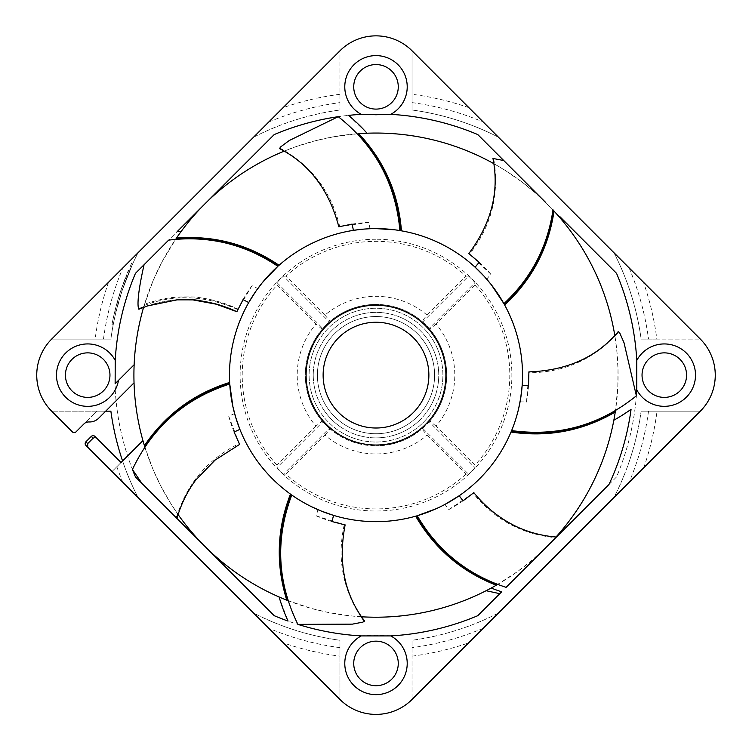 <?xml version="1.0" encoding="UTF-8"?>
<svg xmlns="http://www.w3.org/2000/svg" width="752" height="752" viewBox="0 0 752 752"><rect width="100%" height="100%" fill="white"/><g stroke="black" fill="none" stroke-linecap="round" stroke-linejoin="round"><path stroke-width="0.56" stroke-dasharray="3.76 2.82" d="M427.033 315.088A78.8 78.8 0 0 0 324.967 315.088L286.014 276.134A133.781 133.781 0 0 1 465.986 276.134L427.033 315.088L421.891 321.33A70.716 70.716 0 0 0 376 304.419A70.716 70.716 0 0 1 446.716 375.135A70.716 70.716 0 0 1 376 445.842A70.716 70.716 0 0 0 421.891 428.941L427.033 435.173L465.986 474.127L468.562 474.183L422.652 428.273L421.891 428.941M363.63 129.532L367.014 133.217A242.088 242.088 0 0 1 367.042 133.217L348.543 115.385M352.105 224.115A152.9 152.9 0 0 1 368.724 222.413L369.993 228.73A146.527 146.527 0 0 1 475.104 267.204M369.993 228.73L375.972 228.608C386.754 228.805 395.242 229.548 401.446 230.836M399.885 230.563L394.875 229.83M177.481 299.813C176.964 299.352 170.027 300.462 156.67 303.141L147.759 305.857M214.734 303.676A112.151 112.151 0 0 0 143.82 307.295L140.624 308.546M274.17 615.662L204.817 546.309A242.088 242.088 0 0 0 547.183 546.309L616.527 476.965A261.198 261.198 0 0 0 636.784 389.865A31.217 31.217 0 0 0 695.515 375.135A31.217 31.217 0 0 0 636.784 360.396A261.198 261.198 0 0 0 616.527 273.305L547.183 203.952A242.088 242.088 0 0 0 204.817 203.952A242.088 242.088 0 0 0 204.817 546.309L274.17 615.662A261.198 261.198 0 0 0 361.27 635.91A31.217 31.217 0 0 0 376 694.651A31.217 31.217 0 0 0 390.73 635.91A261.198 261.198 0 0 0 477.83 615.662M390.73 635.91L376 635.224L361.27 635.91M498.501 613.012A267.571 267.571 0 0 1 412.04 640.262L412.04 699.473L412.04 640.262A267.571 267.571 0 0 0 498.501 613.012L412.04 699.473A50.967 50.967 0 0 1 339.96 699.473L85.897 445.41A2.547 2.547 0 0 1 85.897 441.8L91.302 436.395A2.547 2.547 0 0 1 94.902 436.395L121.034 462.527L122.576 460.976A267.571 267.571 0 0 1 110.873 411.165L96.707 411.165L75.98 431.892A2.547 2.547 0 0 1 72.38 431.892L51.662 411.165A50.967 50.967 0 0 1 51.662 339.096L339.96 50.788A50.967 50.967 0 0 1 412.04 50.788L700.338 339.096A50.967 50.967 0 0 1 700.338 411.165L412.237 699.266M510.74 167.508L477.83 134.599A261.198 261.198 0 0 0 390.73 114.351A31.217 31.217 0 0 0 376 55.61A31.217 31.217 0 0 0 361.27 114.351A261.198 261.198 0 0 0 274.17 134.599L151.622 257.156M139.195 309.091A245.838 245.838 0 0 1 139.411 308.329L143.829 306.562A242.088 242.088 0 0 1 144.121 305.585L153.248 280.327L162.047 261.865L176.09 238.6M143.585 307.389A242.088 242.088 0 0 1 143.829 306.562A131.656 131.656 0 0 0 139.411 308.329M361.665 616.79A242.088 242.088 0 0 1 360.81 616.743L347.715 615.559L327.797 612.372L310.585 608.208L287.377 600.416M279.105 596.975L279.133 596.994A242.088 242.088 0 0 1 279.105 596.975L288.035 621.067M178.121 514.594A242.088 242.088 0 0 1 177.632 513.898L170.394 502.928L160.467 485.36L152.985 469.314L144.619 446.312M181.26 231.325L180.367 231.381M284.068 151.18A242.088 242.088 0 0 1 284.858 150.861L297.162 146.245L316.498 140.474L333.803 136.751L358.093 133.706M361.27 114.351L376 115.037L390.73 114.351M115.216 360.405L115.216 389.865A31.217 31.217 0 0 1 56.485 375.135A31.217 31.217 0 0 1 115.216 360.405A261.198 261.198 0 0 1 135.473 273.305L274.17 134.599M376 64.559A22.269 22.269 0 0 0 353.731 86.828A22.269 22.269 0 0 0 376 109.096A22.269 22.269 0 0 0 398.269 86.828A22.269 22.269 0 0 0 376 64.559M115.216 389.865A261.198 261.198 0 0 0 135.473 476.965M85.897 441.8A2.547 2.547 0 0 0 85.897 445.41A2.547 2.547 0 0 1 85.897 441.8L91.302 436.395A2.547 2.547 0 0 1 94.902 436.395L121.034 462.527L112.02 471.532L85.897 445.41M122.914 482.427A274.894 274.894 0 0 1 116.823 466.729L121.034 462.527M93.107 435.652A2.547 2.547 0 0 0 91.725 436.057M283.391 642.904L253.499 613.012A267.571 267.571 0 0 0 339.96 640.262L339.96 699.473L283.391 642.904A283.335 283.335 0 0 0 339.96 656.167M339.96 699.473L339.96 640.262A267.571 267.571 0 0 1 253.499 613.012M137.71 497.222L112.02 471.532L122.576 460.976L116.823 466.729M138.124 497.636A267.571 267.571 0 0 1 122.576 460.976A267.571 267.571 0 0 0 138.124 497.636M72.38 431.892A2.547 2.547 0 0 0 75.98 431.892L96.707 411.165L51.662 411.165L105.712 411.165L98.653 418.234A12.737 12.737 0 0 1 89.667 421.966L88.529 421.966A6.373 6.373 0 0 0 84.036 423.837L75.98 431.892A2.547 2.547 0 0 1 72.38 431.892L51.662 411.165M103.485 339.096A274.894 274.894 0 0 1 122.914 267.834L51.662 339.096L110.873 339.096L51.662 339.096L138.124 252.634A267.571 267.571 0 0 0 110.873 339.096A267.571 267.571 0 0 1 138.124 252.634M253.499 137.249A267.571 267.571 0 0 1 339.96 109.999A267.571 267.571 0 0 0 253.499 137.249L339.96 50.788L339.96 109.999L339.96 50.788M117.923 304.504A267.571 267.571 0 0 0 116.071 311.666L122.115 290.676L129.504 271.049A267.571 267.571 0 0 0 117.923 304.504L116.889 303.47L117.923 304.504M131.685 262.946L121.42 288.73A268.84 268.84 0 0 0 112.001 324.347L113.091 325.437L112.001 324.347A268.84 268.84 0 0 1 121.42 288.73L122.426 289.736A267.571 267.571 0 0 0 113.091 325.437A267.571 267.571 0 0 1 122.426 289.736L132.643 263.914L122.426 289.736L121.42 288.73L122.426 289.736L121.42 288.73L131.685 262.946L132.643 263.914M108.542 282.216A283.147 283.147 0 0 0 95.156 339.096M122.115 290.676L121.1 289.67L115.018 310.614A268.84 268.84 0 0 1 125.922 276.463L126.9 277.45L125.922 276.463A268.84 268.84 0 0 1 128.536 270.071L129.504 271.049M116.071 311.666L115.018 310.614M121.1 289.67L128.536 270.071M412.04 102.62A274.894 274.894 0 0 1 483.292 122.05L412.04 50.788L412.04 109.999L412.04 50.788L498.501 137.249A267.571 267.571 0 0 0 412.04 109.999A267.571 267.571 0 0 1 498.501 137.249M656.844 339.096L641.127 339.096A267.571 267.571 0 0 0 613.876 252.634L700.338 339.096L656.844 339.096A283.147 283.147 0 0 0 643.458 282.216M613.876 252.634A267.571 267.571 0 0 1 641.127 339.096L700.338 339.096M629.086 267.834A274.894 274.894 0 0 1 648.515 339.096M700.338 411.165L641.127 411.165L700.338 411.165L613.876 497.636A267.571 267.571 0 0 0 641.127 411.165A267.571 267.571 0 0 1 613.876 497.636M648.515 411.165A274.894 274.894 0 0 1 629.086 482.427M412.04 656.167A283.335 283.335 0 0 0 468.609 642.904M483.292 628.221A274.894 274.894 0 0 1 412.04 647.651M339.96 647.651A274.894 274.894 0 0 1 268.708 628.221M643.768 467.744A283.335 283.335 0 0 0 657.032 411.165M468.919 107.668A283.147 283.147 0 0 0 412.04 94.291M268.708 122.05A274.894 274.894 0 0 1 339.96 102.62M339.96 94.291A283.147 283.147 0 0 0 283.081 107.668M134.035 382.843L105.712 411.165M122.576 460.976L142.936 440.616M376 685.702A22.269 22.269 0 0 0 398.269 663.433A22.269 22.269 0 0 0 376 641.165A22.269 22.269 0 0 0 353.731 663.433A22.269 22.269 0 0 0 376 685.702M364.635 621.086L363.573 620.729A131.656 131.656 0 0 1 360.81 616.743L363.573 620.729M360.81 616.743C342.489 588.449 336.971 557.768 344.247 524.689L344.275 524.699M463.053 500.823A152.9 152.9 0 0 1 448.822 509.574L444.93 504.432A146.527 146.527 0 0 1 333.54 515.374M444.93 504.432C433.49 510.232 423.743 514.152 415.687 516.182M448.822 509.574L473.13 493.209C494.459 519.519 521.888 534.324 555.427 537.652L546.337 547.146L531.42 560.738L517.451 571.595L496.875 584.877M234.088 432.033A152.9 152.9 0 0 1 228.73 416.213L234.605 413.562A146.527 146.527 0 0 1 248.724 302.53M243.028 299.653A152.9 152.9 0 0 1 252.061 285.6L257.795 288.542A146.527 146.527 0 0 1 353.412 230.356M479.174 262.288A152.9 152.9 0 0 1 490.868 274.217L486.713 279.152A146.527 146.527 0 0 1 522.17 385.325M528.553 385.438A152.9 152.9 0 0 1 526.513 402.019L520.064 401.85A146.527 146.527 0 0 1 459.171 495.765M332.008 521.559A152.9 152.9 0 0 1 316.291 515.891L317.889 509.64A146.527 146.527 0 0 1 239.879 429.373M376 239.258A135.877 135.877 0 0 0 240.123 375.135A135.877 135.877 0 0 0 376 511.012A135.877 135.877 0 0 0 511.877 375.135A135.877 135.877 0 0 0 376 239.258M317.889 509.64C306.214 504.31 297.078 499.131 290.469 494.102L291.165 494.6M163.466 504.959L167.094 508.578M167.715 509.207L176.419 517.912A131.139 131.139 0 0 1 177.632 513.898C188.329 481.938 208.877 458.485 239.268 443.558L239.286 443.577M176.946 518.448L176.419 517.912M228.73 416.213L239.268 443.558M234.605 413.562C231.494 401.117 229.849 390.739 229.651 382.439M168.645 240.123L166.051 242.727M165.29 243.479L157.488 251.281M144.121 305.585C173.985 293.929 205.23 295.273 237.848 309.617A152.9 152.9 0 0 0 236.88 311.713M252.061 285.6L238.093 309.1C226.051 303.423 213.888 299.719 201.611 297.999C196.056 296.72 186.59 296.542 173.204 297.463C165.778 297.933 150.353 301.909 144.487 304.363M237.848 309.617L238.093 309.1M257.795 288.542C265.588 278.353 272.675 270.598 279.048 265.268L278.4 265.841M238.017 309.26C225.703 303.517 213.568 299.766 201.611 297.999M373.218 228.636L369.232 228.758M364.447 229.059L361.157 229.36M279.518 148.605L280.637 148.464A131.656 131.656 0 0 1 284.858 150.861C313.631 168.401 331.923 193.649 339.716 226.606L339.688 226.606M368.724 222.413L339.716 226.606M545.764 202.532L545.172 201.95M538.338 195.106L536.966 193.734M492.955 158.456L493.763 159.255A131.656 131.656 0 0 1 494.515 164.039L505.795 170.789L522.367 182.304L536.063 193.518L553.585 210.607M490.868 274.217L469.502 254.157C490.407 227.518 498.745 197.475 494.515 164.039A242.088 242.088 0 0 0 493.773 163.626M486.713 279.152C494.919 289.022 500.907 297.66 504.686 305.049M618.323 331.482L618.2 332.6A131.656 131.656 0 0 1 614.929 336.182L616.696 349.201L618.012 369.335L617.796 387.036L615.352 411.4M526.513 402.019L528.882 372.813C562.74 372.541 591.42 360.33 614.929 336.182A242.088 242.088 0 0 0 614.788 335.336M520.064 401.85C517.47 414.418 514.453 424.485 511.022 432.043L511.351 431.253M436.376 508.634L444.883 504.46M506.143 587.35L507.628 585.864M509.292 584.201L511.99 581.493M514.095 579.397L537.812 555.681M539.551 553.942L546.196 547.296M547.898 545.585L548.828 544.664M550.351 543.141L553.434 540.058M555.296 538.197L556.424 537.069L555.427 537.652M556.001 537.013A242.088 242.088 0 0 1 555.54 537.52M616.527 476.965L547.183 546.309A242.088 242.088 0 0 0 547.183 203.952L616.527 273.305L559.676 216.444L559.535 217.272M493.763 159.255L494.515 164.039M618.2 332.6L614.929 336.182M664.307 397.394A22.269 22.269 0 0 0 686.567 375.135A22.269 22.269 0 0 0 664.307 352.867A22.269 22.269 0 0 0 642.039 375.135A22.269 22.269 0 0 0 664.307 397.394M636.784 389.865L636.784 360.396M631.069 409.314L613.848 420.218M608.923 484.57L556.424 537.069M500.146 593.337L501.659 591.833M280.637 148.464L284.858 150.861M177.171 231.607L177.989 231.541M176.955 516.079L177.632 513.898M279.133 596.994L280.581 601.769M316.291 515.891L344.247 524.689M421.891 321.33L422.652 321.988L468.562 276.078L465.986 276.134M468.562 276.078A135.567 135.567 0 0 1 475.048 282.573L429.148 328.483A70.716 70.716 0 0 0 422.652 321.988M475.001 285.14A133.781 133.781 0 0 1 475.001 465.121L436.038 426.158A78.8 78.8 0 0 0 436.038 324.103L475.001 285.14L475.048 282.573M422.652 428.273A70.716 70.716 0 0 0 429.148 421.778L475.048 467.688L475.001 465.121M475.048 467.688A135.567 135.567 0 0 1 468.562 474.183M465.986 474.127A133.781 133.781 0 0 1 286.014 474.127L324.967 435.173A78.8 78.8 0 0 0 427.033 435.173M324.967 435.173L330.109 428.941L329.348 428.273L283.438 474.183L286.014 474.127M283.438 474.183A135.567 135.567 0 0 1 276.952 467.688L322.852 421.778L322.194 421.017A70.716 70.716 0 0 1 322.194 329.244L322.852 328.483L276.952 282.573L276.999 285.14L315.962 324.103A78.8 78.8 0 0 0 315.962 426.158L322.194 421.017M315.962 426.158L276.999 465.121L276.952 467.688M276.999 465.121A133.781 133.781 0 0 1 276.999 285.14M276.952 282.573A135.567 135.567 0 0 1 283.438 276.078L329.348 321.988L330.109 321.33A70.716 70.716 0 0 1 376 304.419A70.716 70.716 0 0 0 305.284 375.135A70.716 70.716 0 0 0 376 445.842A70.716 70.716 0 0 1 330.109 428.941M286.014 276.134L283.438 276.078M436.038 426.158L429.806 421.017L429.148 421.778M436.038 324.103L429.806 329.244A70.716 70.716 0 0 1 429.806 421.017M429.148 328.483L429.806 329.244M324.967 315.088L330.109 321.33M329.348 321.988A70.716 70.716 0 0 0 322.852 328.483M322.194 329.244L315.962 324.103M322.852 421.778A70.716 70.716 0 0 0 329.348 428.273M376 442.026A66.89 66.89 0 0 0 442.89 375.135A66.89 66.89 0 0 0 376 308.235A66.89 66.89 0 0 0 309.11 375.135A66.89 66.89 0 0 0 376 442.026A66.89 66.89 0 0 1 309.11 375.135A66.89 66.89 0 0 1 376 308.235A66.89 66.89 0 0 1 442.89 375.135A66.89 66.89 0 0 1 376 442.026M376 437.89A62.754 62.754 0 0 0 438.754 375.135A62.754 62.754 0 0 0 376 312.371A62.754 62.754 0 0 0 313.246 375.135A62.754 62.754 0 0 0 376 437.89A62.754 62.754 0 0 1 313.246 375.135A62.754 62.754 0 0 1 376 312.371A62.754 62.754 0 0 1 438.754 375.135A62.754 62.754 0 0 1 376 437.89M376 433.744A58.609 58.609 0 0 0 434.609 375.135A58.609 58.609 0 0 0 376 316.526A58.609 58.609 0 0 0 317.391 375.135A58.609 58.609 0 0 0 376 433.744A58.609 58.609 0 0 1 317.391 375.135A58.609 58.609 0 0 1 376 316.526A58.609 58.609 0 0 1 434.609 375.135A58.609 58.609 0 0 1 376 433.744M87.693 397.394A22.269 22.269 0 0 0 109.961 375.135A22.269 22.269 0 0 0 87.693 352.867A22.269 22.269 0 0 0 65.433 375.135A22.269 22.269 0 0 0 87.693 397.394"/><path stroke-width="1.13" d="M358.76 133.659C384.3 161.06 398.532 193.443 401.446 230.836L400.6 230.685C397.103 191.769 382.937 159.443 358.093 133.706A242.088 242.088 0 0 1 367.042 133.217A182.905 182.905 0 0 0 348.543 115.385A261.198 261.198 0 0 1 361.27 114.351A31.217 31.217 0 0 1 376 55.61A31.217 31.217 0 0 1 390.73 114.351A261.198 261.198 0 0 1 477.83 134.599L545.764 202.532M390.73 114.351L361.27 114.351M367.042 133.217A242.088 242.088 0 0 1 493.773 163.626M469.502 254.157L479.174 262.288L475.104 267.204L484.222 276.351L491.263 284.66L503.915 303.667A146.527 146.527 0 0 0 400.6 230.685M394.875 229.83L376 228.608A146.527 146.527 0 0 0 278.4 265.841C245.801 244.306 211.697 235.226 176.09 238.6A242.088 242.088 0 0 1 181.26 231.325A170.131 170.131 0 0 0 177.171 231.607L274.17 134.599A261.198 261.198 0 0 1 338.231 116.682L289.229 140.539L280.665 146.884L279.518 148.605C309.232 163.739 329.009 189.814 338.842 226.822L339.688 226.606M338.231 116.682C375.173 145.775 395.731 183.742 399.885 230.563A146.527 146.527 0 0 0 376 228.608L373.218 228.636M144.074 264.695C136.45 298.478 137.776 307.568 138.857 309.222L147.693 305.867M217.789 304.485L192.822 299.869L176.823 299.851M91.725 436.057A2.547 2.547 0 0 0 91.302 436.395L91.34 436.442A2.547 2.491 -45 0 1 94.902 436.395A2.547 2.547 0 0 0 91.302 436.395L85.897 441.8A2.547 2.547 0 0 0 85.897 445.41L138.124 497.636M93.107 438.2L87.693 443.605L87.74 447.252L85.897 445.41A2.547 2.491 -45 0 1 85.935 441.847L91.34 436.442L93.107 438.2L94.884 437.467L96.754 438.237L94.902 436.395A2.547 2.547 0 0 0 93.107 435.652M87.74 447.252L339.96 699.473A50.967 50.967 0 0 0 412.04 699.473L700.338 411.165A50.967 50.967 0 0 0 700.338 339.096L412.04 50.788A50.967 50.967 0 0 0 339.96 50.788L51.662 339.096A50.967 50.967 0 0 0 51.662 411.165L72.38 431.892A2.547 2.547 0 0 0 75.98 431.892L84.036 423.837A6.373 6.373 0 0 1 88.539 421.966L89.676 421.966A12.737 12.737 0 0 0 98.653 418.234L134.035 382.843A242.088 242.088 0 0 1 134.138 364.729L118.468 380.399A31.217 31.217 0 0 1 87.693 406.353A31.217 31.217 0 0 1 56.485 375.135A31.217 31.217 0 0 1 115.216 360.396A261.198 261.198 0 0 1 135.473 273.305L168.645 240.123C208.276 235.263 244.682 243.996 277.864 266.321A146.527 146.527 0 0 0 229.698 383.294C192.54 395.355 164.18 416.364 144.619 446.312A242.088 242.088 0 0 1 142.936 440.616L121.034 462.527L96.754 438.237M511.351 431.253C550.069 436.508 584.736 429.89 615.352 411.4A242.088 242.088 0 0 1 613.848 420.218A179.136 179.136 0 0 0 631.069 409.314A257.353 257.353 0 0 1 608.923 484.57L506.143 587.35C467.462 574.754 437.814 550.887 417.21 515.74A146.527 146.527 0 0 0 511.351 431.253M132.437 469.464C152.581 426.967 185.011 398.485 229.745 384.018A146.527 146.527 0 0 0 291.165 494.6C277.432 531.175 276.163 566.453 287.377 600.416A242.088 242.088 0 0 1 279.105 596.975A182.905 182.905 0 0 0 288.035 621.067A261.198 261.198 0 0 1 274.17 615.662L135.473 476.965A261.198 261.198 0 0 1 132.437 469.464L141.902 483.395L163.466 504.959M376 445.024A69.889 69.889 0 0 1 306.111 375.135A69.889 69.889 0 0 1 376 305.237A69.889 69.889 0 0 1 445.889 375.135A69.889 69.889 0 0 1 376 445.024M636.38 395.825C599.786 425.369 558.21 436.95 511.623 430.586A146.527 146.527 0 0 0 504.272 304.297C532.519 277.309 548.951 246.083 553.585 210.607A242.088 242.088 0 0 1 559.535 217.272A169.341 169.341 0 0 0 559.676 216.444L616.527 273.305A261.198 261.198 0 0 1 636.784 360.405A31.217 31.217 0 0 1 695.515 375.135A31.217 31.217 0 0 1 636.784 389.865A261.198 261.198 0 0 1 636.38 395.825L624.019 342.743L619.742 332.976L618.323 331.482C596.956 357.078 567.13 370.557 528.863 371.902L528.882 372.776M503.915 303.667C531.279 278.071 547.635 246.769 552.993 209.761M297.886 624.376C277.225 582.133 275.185 539.015 291.757 495.023A146.527 146.527 0 0 0 416.514 515.947C436.545 549.496 463.335 572.469 496.875 584.877A242.088 242.088 0 0 1 491.244 588.026A170.563 170.563 0 0 0 501.659 591.833L477.83 615.662A261.198 261.198 0 0 1 390.73 635.91A31.217 31.217 0 0 1 376 694.651A31.217 31.217 0 0 1 361.27 635.91A261.198 261.198 0 0 1 297.886 624.376L352.387 624.141L362.859 622.139L364.635 621.086C344.435 594.559 337.93 562.496 345.13 524.877L344.275 524.699M115.216 360.396L115.131 383.736L118.468 380.399M115.131 383.736L134.138 364.729A242.088 242.088 0 0 1 143.585 307.389M87.693 352.867A22.269 22.269 0 0 1 109.961 375.135A22.269 22.269 0 0 1 87.693 397.394A22.269 22.269 0 0 1 65.433 375.135A22.269 22.269 0 0 1 87.693 352.867M477.83 615.662L499.807 593.676L486.121 590.715A242.088 242.088 0 0 1 361.665 616.79M279.105 596.975A242.088 242.088 0 0 1 178.121 514.594M142.936 440.616A242.088 242.088 0 0 1 134.035 382.843M274.17 134.599L177.171 231.607L181.26 231.325A242.088 242.088 0 0 1 284.068 151.18M121.034 462.527L94.902 436.395M253.499 613.012L339.96 699.473M105.712 411.165L110.873 411.165A267.571 267.571 0 0 0 122.576 460.976M339.96 50.788L253.499 137.249M138.124 252.634L122.914 267.834M498.501 137.249L483.292 122.05M700.338 339.096L613.876 252.634M613.876 497.636L700.338 411.165M412.237 699.266L498.501 613.012M87.693 443.605L85.897 441.8L91.302 436.395M51.662 411.165L72.38 431.892M376 685.702A22.269 22.269 0 0 1 353.731 663.433A22.269 22.269 0 0 1 376 641.165A22.269 22.269 0 0 1 398.269 663.433A22.269 22.269 0 0 1 376 685.702M361.27 635.91L390.73 635.91M344.247 524.689L332.008 521.559L333.54 515.374L321.358 511.087L311.413 506.651C304.165 503.06 297.613 499.178 291.757 495.023M496.301 585.206C461.408 571.605 434.534 548.603 415.687 516.182L416.514 515.947M473.158 493.19L473.826 492.626C486.328 508.032 501.302 519.717 518.748 527.688C530.762 532.886 543.301 536.007 556.358 537.05L556.424 537.069M473.13 493.209L463.053 500.823L459.171 495.765L444.883 504.46M239.268 443.558L234.088 432.033L239.879 429.373L235.639 417.181L232.904 406.635L229.745 384.018M191.91 299.813C193.208 299.362 200.812 300.64 214.743 303.639L236.88 311.713L243.028 299.653L248.724 302.53L255.614 291.607L262.147 282.893L277.864 266.321M339.716 226.606L352.105 224.115L353.412 230.356L361.157 229.36M528.882 372.813L528.553 385.438L522.17 385.325L520.704 398.146L518.598 408.834C516.699 416.693 514.377 423.949 511.623 430.586M167.094 508.578L167.715 509.207M239.286 443.577L239.681 444.366L215.034 460.13L195.595 480.227C187.079 491.836 180.865 504.573 176.946 518.448M229.698 383.294L229.651 382.439C193.856 393.597 165.44 414.672 144.422 445.673M214.743 303.658C220.43 305.162 227.809 307.85 236.88 311.713C230.911 308.922 224.5 306.496 217.648 304.447M166.051 242.727L165.29 243.479M157.488 251.281L151.622 257.156M279.048 265.268C248 244.24 213.803 235.169 176.457 238.055M369.232 228.758L364.447 229.059M545.172 201.95L538.338 195.106M536.966 193.734L510.74 167.508M503.765 160.533L492.955 158.456C499.497 191.628 491.441 223.344 468.787 253.612L469.483 254.138M504.272 304.297L504.686 305.049C532.096 279.462 548.546 248.151 554.036 211.096M511.022 432.043C548.114 437.523 582.866 430.858 615.249 412.058M417.21 515.74L436.376 508.634M507.628 585.864L509.292 584.201M511.99 581.493L514.095 579.397M537.812 555.681L539.551 553.942M546.196 547.296L547.898 545.585M548.828 544.664L550.351 543.141M553.434 540.058L555.296 538.197M559.535 217.272A242.088 242.088 0 0 1 614.788 335.336M613.848 420.218A242.088 242.088 0 0 1 556.001 537.013M491.244 588.026L486.121 590.715M376 64.559A22.269 22.269 0 0 1 398.269 86.828A22.269 22.269 0 0 1 376 109.096A22.269 22.269 0 0 1 353.731 86.828A22.269 22.269 0 0 1 376 64.559M636.784 360.405L636.784 389.865M664.307 397.394A22.269 22.269 0 0 1 642.039 375.135A22.269 22.269 0 0 1 664.307 352.867A22.269 22.269 0 0 1 686.567 375.135A22.269 22.269 0 0 1 664.307 397.394M274.17 615.662L176.419 517.912L176.955 516.079M135.473 476.965L141.902 483.395M290.469 494.102C276.868 529.051 275.636 564.404 286.766 600.171M376 428.01A52.875 52.875 0 0 0 428.875 375.135A52.875 52.875 0 0 0 376 322.251A52.875 52.875 0 0 0 323.125 375.135A52.875 52.875 0 0 0 376 428.01M177.312 299.813L147.712 305.895"/></g></svg>
